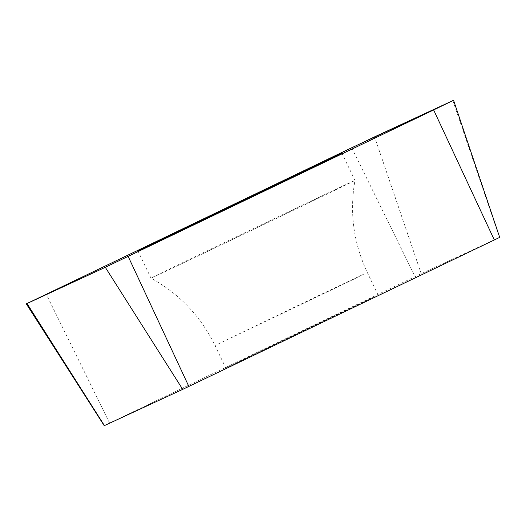 <?xml version="1.0" encoding="UTF-8"?>
<svg xmlns="http://www.w3.org/2000/svg" width="526" height="526" viewBox="0 0 526 526"><rect width="100%" height="100%" fill="white"/><g stroke="black" fill="none" stroke-linecap="round" stroke-linejoin="round"><path stroke-width="0.39" stroke-dasharray="2.63 1.97" d="M499.7 237.377L421.221 273.698L104.22 425.692M364.183 301.911L225.812 368.022L324.93 320.222L374.308 296.769L364.183 301.911M336.298 189.603A113.09 0.394 154.4 0 1 222.327 244.373A113.09 0.394 154.4 0 1 150.975 278.142L150.975 278.142A113.09 0.394 154.4 0 1 169.628 268.95A113.09 0.394 154.4 0 1 283.724 214.121A113.09 0.394 154.4 0 1 354.951 180.411L354.951 180.411A113.09 0.394 154.4 0 1 336.298 189.603M421.221 273.698L374.565 136.859M452.847 100.624L499.503 237.463M351.71 147.74L415.067 276.63M109.592 423.095L46.235 294.205M353.4 279.398L363.525 274.256L314.14 297.703L215.022 345.51L353.4 279.398M341.926 153.217L354.951 180.411C349.389 212.419 353.511 243.13 367.326 272.534L378.115 295.053M137.944 250.941L150.975 278.142C179.412 293.863 200.761 316.317 215.022 345.51L225.812 368.022"/><path stroke-width="0.79" d="M351.71 147.74L452.847 100.624L433.634 109.954L105.305 267.3L26.3 303.857L374.565 136.859L452.847 100.624L433.634 109.954L105.305 267.3L27.023 303.535L351.71 147.74M156.597 241.756A113.09 0.394 -25.6 0 0 137.944 250.941A113.09 0.394 -25.6 0 0 209.177 217.231A113.09 0.394 -25.6 0 0 323.273 162.403A113.09 0.394 -25.6 0 0 341.926 153.217A113.09 0.394 -25.6 0 0 270.693 186.927A113.09 0.394 -25.6 0 0 156.597 241.756M26.3 303.857L104.22 425.692L182.7 389.372L499.7 237.377L453.57 100.308M494.328 239.974L433.634 109.954M27.023 303.535L104.418 425.606M182.7 389.372L105.305 267.3M128.16 256.418L188.854 386.439"/></g></svg>
